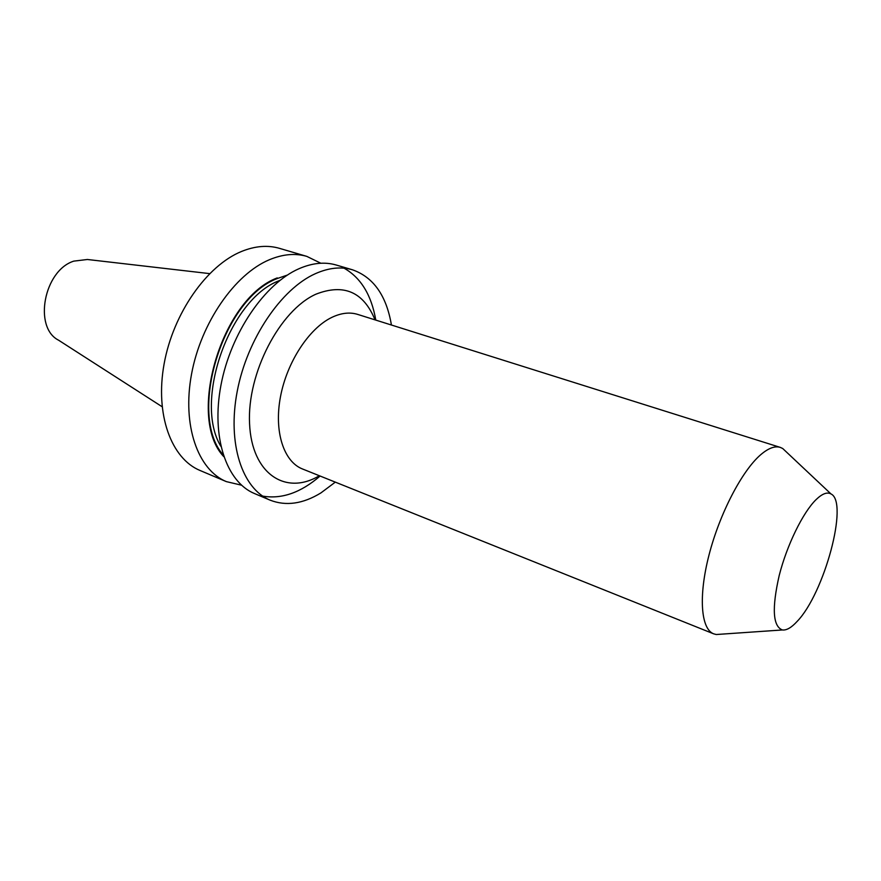 <?xml version="1.0" encoding="UTF-8"?>
<svg xmlns="http://www.w3.org/2000/svg" width="881" height="881" viewBox="0 0 881 881"><rect width="100%" height="100%" fill="white"/><g stroke="black" fill="none" stroke-linecap="round" stroke-linejoin="round"><path stroke-width="1.32" d="M816.092 499.604C802.932 512.401 786.92 545.097 779.211 575.48C771.756 608.22 772.824 626.38 782.405 629.959C786.546 630.477 791.479 627.613 797.195 621.347C824.275 593.442 848.998 502.148 830.992 493.944C827.193 491.807 822.226 493.69 816.092 499.604M721.308 634.166L716.275 634.518L713.665 633.835C700.902 629.023 698.314 596.437 708.996 555.074C719.612 513.755 741.879 470.961 760.567 454.838C768.287 448.198 774.851 445.72 780.269 447.383L782.724 448.517L786.392 451.975M391.428 325.023C386.418 295.542 373.401 277.119 352.367 269.762L336.157 265.005C324.77 261.679 312.392 262.912 299.011 268.705C264.685 283.616 230.712 333.172 220.955 385.195C211.044 437.24 226.483 482.094 254.51 493.547L270.06 500.133C285.995 506.333 302.954 503.921 320.937 492.897L335.309 482.127M262.626 496.091C281.623 499.384 300.784 492.699 320.089 476.026M375.791 320.1C371.419 294.97 360.836 277.658 344.053 268.176M352.367 269.762C341.068 266.458 328.756 267.758 315.442 273.65C281.237 288.803 247.198 338.866 237.231 391.285C227.111 443.738 242.264 488.779 270.06 500.133M320.816 263.232L306.819 256.382L279.442 248.343C267.758 244.929 255.138 245.964 241.603 251.426C206.87 265.489 173.172 313.306 164.108 363.919C154.891 414.566 171.321 458.715 200.086 470.498L226.351 481.621L241.526 485.189M277.251 277.911C221.527 298.472 186.409 417.341 223.73 456.6M306.819 256.382C295.267 253.012 282.768 254.146 269.311 259.763C234.753 274.233 200.923 322.887 191.529 374.172C181.971 425.501 197.939 469.991 226.351 481.621M209.634 273.617L87.384 259.488L73.784 261.128C43.918 270.5 33.236 327.49 58.553 340.187L162.093 406.714M319.34 475.729C285.896 495.882 251.68 474.143 249.565 423.651C246.911 373.401 279.784 310.288 315.949 294.177C343.843 283.33 363.534 291.897 375.031 319.858M780.269 447.383L357.664 314.396C349.724 311.94 341.057 312.964 331.663 317.468C308.945 328.47 286.876 362.223 280.433 396.968C273.903 431.734 283.77 461.688 302.447 468.956L713.665 633.835M287.393 275.059L277.284 278.528C222.629 298.769 187.455 414.731 223.157 454.871M280.125 280.246L278.814 280.819C229.192 299.54 193.512 401.472 220.823 446.249M782.405 629.959L716.275 634.518M830.992 493.944L782.724 448.517"/></g></svg>
